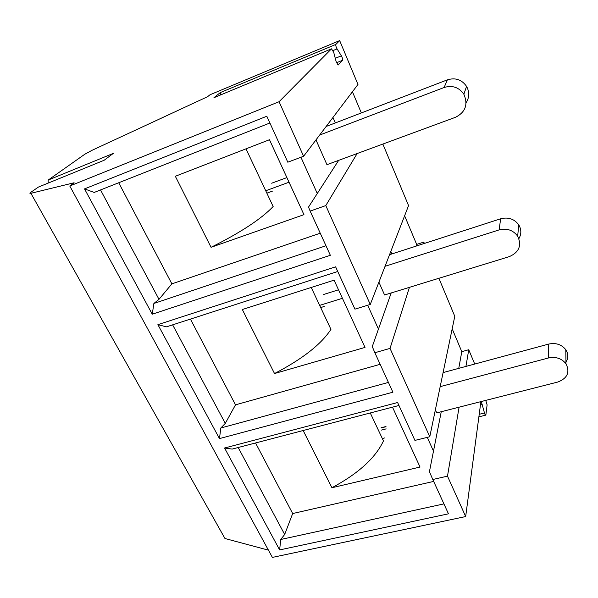 <?xml version="1.0" encoding="UTF-8"?>
<svg xmlns="http://www.w3.org/2000/svg" width="598" height="598" viewBox="0 0 598 598"><rect width="100%" height="100%" fill="white"/><g stroke="black" fill="none" stroke-linecap="round" stroke-linejoin="round"><path stroke-width="0.9" d="M48.102 183.123L48.221 180.043L84.819 154.224L92.092 150.285L207.536 96.727L210.048 94.738L339.664 40.597L335.882 44.409C335.59 45.358 335.986 46.861 337.07 48.901L341.368 55.816C342.437 57.827 342.826 59.314 342.549 60.293L338.087 65.07L336.121 61.519L333.721 52.362L331.501 48.827L279.072 101.727L69.772 186L74.107 182.756L30.909 193.311C29.511 193.617 29.579 193.221 31.103 192.115L38.422 187.077M48.221 180.043L113.336 153.38L104.164 160.249L38.025 187.234M331.501 48.827L213.949 97.698L220.296 92.585L220.356 95.037M485.726 400.391L487.108 404.876L485.845 415.117C485.494 415.513 485.038 414.803 484.47 412.986L482.182 404.547C481.622 402.738 481.158 402.013 480.792 402.387L465.67 516.552L272.382 557.403L69.772 186M465.67 516.552L447.491 476.143L432.788 479.506L448.463 513.817L279.64 549.921L224.564 448.007L397.61 402.521L414.922 440.405L429.775 436.757L390.031 348.395L374.864 352.73L392.901 392.213L219.473 438.596L157.894 324.647L335.613 266.828L354.943 309.144L370.267 304.464L325.79 205.585L310.145 211.094L330.343 255.294L152.258 314.212L84.527 188.893L266.805 116.236L287.802 162.193L303.597 156.257L279.072 101.727M268.427 550.153L224.96 538.506L30.909 193.311M391.189 292.953L378.444 329.094L367.695 305.249M378.908 282.151L384.581 294.986L509.384 256.594C519.131 252.236 521.89 245.427 517.666 236.173C513.069 230.073 506.872 227.988 499.083 229.909L385.052 266.297M518.907 238.602C521.508 234.02 521.456 229.438 518.758 224.855C514.28 218.905 508.255 216.88 500.675 218.778L389.545 254.696M315.983 139.895L326.949 164.674L455.601 117.245C465.513 112.11 468.264 104.433 463.861 94.215C458.935 87.271 452.357 85.028 444.127 87.495L319.653 135.051M466.104 102.841C469.423 97.444 469.58 91.95 466.552 86.359C461.776 79.601 455.384 77.426 447.379 79.84L326.157 126.462M338.513 289.791L323.623 294.485M334.08 280.156L365.019 347.416L274.519 373.541L242.332 309.525L334.08 280.156M380.156 364.317L235.507 404.839L190.418 319.1M378.444 329.094L372.27 346.586L374.864 352.73M324.243 306.468L320.692 307.566M342.422 298.29L319.661 305.384M274.519 373.541C302.364 359.077 321.178 344.351 330.941 329.363L311.229 287.466M424.363 243.446L423.795 242.1L423.257 243.797M409.428 287.339L390.031 348.395M423.795 242.1L416.664 244.41L416.096 246.114M172.635 324.849L225.289 423.369L220.811 428.004L388.431 382.421M220.811 428.004L219.473 438.596M390.823 251.392L391.922 253.926M225.289 423.369L235.507 404.839M157.894 324.647L166.446 326.844L337.743 271.492M269.9 123.001L94.215 192.436L84.527 188.893M100.531 189.94L158.993 299.329L171.88 283.856L118.71 182.756M158.993 299.329L153.88 303.463L152.258 314.212M303.597 156.257L357.97 84.445L339.664 40.597M332.951 117.485L335.314 122.941M352.431 91.756L361.341 112.932M175.334 176.268L269.481 139.723L303.956 214.667L211.057 247.31L175.334 176.268M310.145 211.094L308.531 207.065L317.276 193.498L300.944 157.259M320.251 233.205L171.88 283.856M317.291 193.49L338.647 160.361M404.614 215.781L416.664 244.41M153.88 303.463L325.977 245.748M286.898 177.591L271.671 183.212M211.057 247.31C240.613 232.54 261.311 218.95 273.151 206.534L246.002 148.835M289.028 182.211L265.729 190.769M474.715 364.047L468.742 349.733L465.939 366.417M459.085 407.178L447.491 476.143M392.497 407.156L420.043 467.045L331.935 487.736C358.254 473.594 375.424 457.993 383.453 440.95L370.282 412.964M331.935 487.736L303.164 430.523M238.191 447.513L284.67 534.485L292.676 513.54L255.563 442.969M292.676 513.54L433.662 481.412M432.788 479.506L429.431 471.702L433.483 451.131L427.278 437.37M435.374 409.802L436.727 412.874L557.792 382.04C567.42 378.31 570.156 372.21 565.992 363.756C561.664 358.411 555.834 356.483 548.501 357.963L440.18 386.637M433.49 451.131L441.249 411.723M565.357 362.919C568.489 358.636 568.631 354.233 565.783 349.688C561.559 344.463 555.878 342.587 548.74 344.067L443.096 372.584M279.64 549.921L280.724 539.493L443.933 503.89M284.67 534.485L280.724 539.493M224.564 448.007L232.144 449.091L398.956 405.466M458.771 368.353L461.791 351.654L452.185 328.825M429.775 436.757L454.779 316.305L438.902 278.272M357.141 153.544L325.79 205.585M272.568 191.076L266.858 193.169M370.267 304.464L408.561 205.6L382.862 144.058M468.742 349.733L461.791 351.654M335.882 44.409L220.296 92.585M444.127 87.495L447.379 79.84M499.083 229.909L500.675 218.778M337.07 48.901L333.064 50.561M341.368 55.816L335.284 58.32M342.549 60.293L336.532 62.753M386.009 426.718L381.158 427.951M482.182 404.547L480.426 404.988M386.159 428.878L381.352 430.097M484.47 412.986L479.192 414.309M384.611 437.945L382.309 438.521M548.501 357.963L548.74 344.067M463.861 94.215L466.552 86.359M517.666 236.173L518.758 224.855M385.979 426.509L381.12 427.742M478.856 416.851L485.494 415.199M565.992 363.756L565.783 349.688"/></g></svg>
